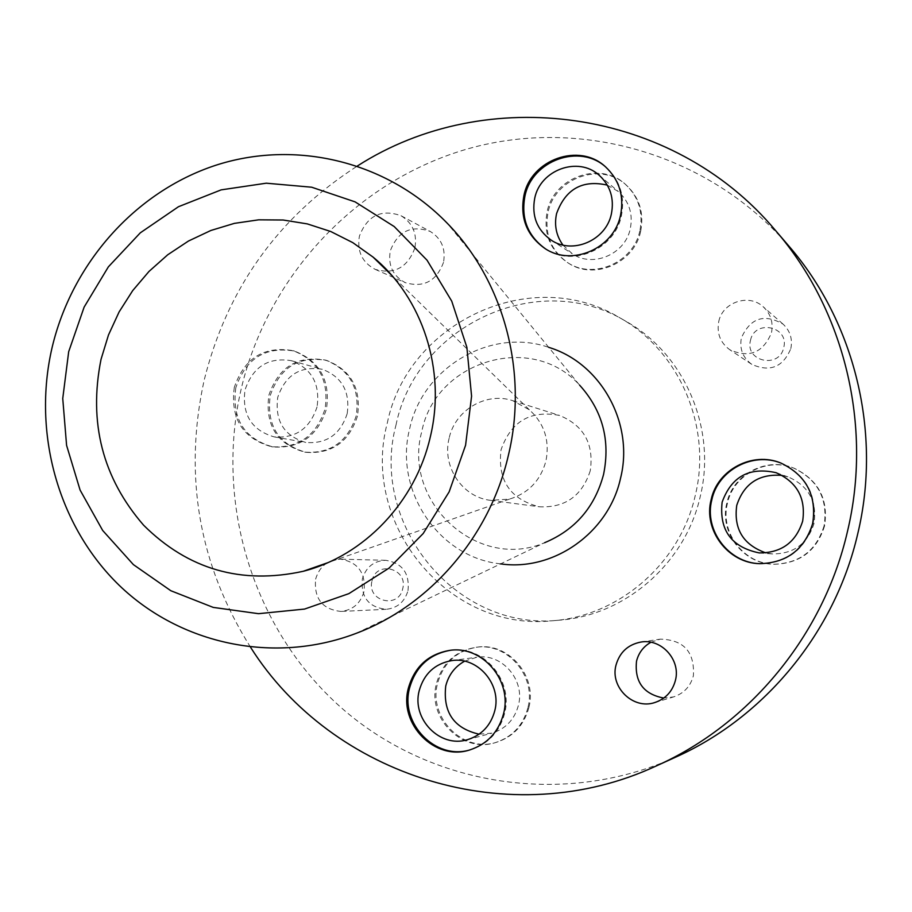 <?xml version="1.0" encoding="UTF-8"?>
<svg xmlns="http://www.w3.org/2000/svg" width="912" height="912" viewBox="0 0 912 912"><rect width="100%" height="100%" fill="white"/><g stroke="black" fill="none" stroke-linecap="round" stroke-linejoin="round"><path stroke-width="0.68" stroke-dasharray="4.56 3.42" d="M356.022 633.407L544.601 542.72C477.421 571.425 402.203 501.748 421.789 431.57C435.309 360.992 531.525 331.466 579.599 385.138L447.154 223.144M449.126 438.205C441.807 466.397 462.236 497.279 490.565 500.346L509.466 499.115C528.39 493.278 540.554 480.567 545.946 460.993C549.879 440.53 544.339 423.464 529.313 409.773L512.715 400.664C486.164 391.613 455.031 410.149 449.126 438.205M234.293 387.418C230.291 418.676 242.683 438.433 271.457 446.698C298.349 448.544 316.225 435.913 325.094 408.793C329.186 380.156 318.539 360.787 293.151 350.687C264.001 345.751 244.382 357.994 234.293 387.418M235.798 387.76C231.796 418.961 244.165 438.683 272.905 446.926C299.74 448.784 317.593 436.164 326.439 409.1C330.532 380.509 319.895 361.175 294.553 351.097C265.449 346.161 245.864 358.382 235.798 387.76M759.958 563.684L760.255 563.696C787.375 562.955 805.011 549.605 813.162 523.648C817.426 495.683 806.858 475.551 781.459 463.273L781.185 463.171M470.125 749.846L470.683 749.687C488.296 743.953 499.616 731.834 504.644 713.344C513.524 680.341 483.36 645.206 450.984 650.222L450.403 650.29M545.57 248.896L546.06 249.193C572.907 267.307 614.688 249.147 621.368 216.019C625.142 196.798 620.16 180.667 606.423 167.626L605.978 167.249M590.258 470.774C582.073 495.968 565.087 507.973 539.311 506.787C510.139 499.297 497.393 480.305 501.053 449.787C511.039 421.31 530.556 409.864 559.603 415.462C583.897 425.585 594.122 444.019 590.258 470.774M750.473 340.415C754.634 318.949 789.518 326.393 783.727 347.609C779.464 369.166 744.637 361.528 750.473 340.415M790.829 348.589C792.71 338.945 790.123 330.794 783.055 324.125C764.245 313.34 750.348 317.935 741.388 337.896C739.37 348.908 742.824 357.721 751.762 364.344C769.99 372.449 783.009 367.194 790.829 348.589M372.016 580.876C376.063 560.139 408.28 568.233 402.728 588.685C398.601 609.501 366.43 601.213 372.016 580.876M408.006 590.623C409.727 573.181 402.306 563.069 385.753 560.299C373.783 560.857 365.974 567.093 362.349 579.006C360.742 597.269 368.687 607.369 386.198 609.307C397.404 608.087 404.666 601.863 408.006 590.623M315.62 579.12C319.485 566.42 327.761 559.774 340.472 559.17C358.028 562.123 365.872 572.907 364.036 591.5C360.479 603.482 352.762 610.128 340.883 611.428C322.312 609.353 313.899 598.58 315.62 579.12M718.759 321.526C722.521 302.168 748.923 293.288 763.173 306.74C770.72 313.842 773.479 322.552 771.449 332.857C763.116 352.762 749.231 358.393 729.794 349.752C720.275 342.707 716.593 333.29 718.759 321.526M640.634 231.454C634.25 263.158 594.168 280.497 568.381 263.112C550.928 250.823 544.156 233.894 548.066 212.325C554.792 177.794 601.225 161.333 626.27 185.079C639.46 197.585 644.248 213.043 640.634 231.454M639.871 230.839C633.464 262.599 593.324 279.973 567.492 262.553C550.004 250.253 543.221 233.29 547.143 211.675C553.869 177.088 600.381 160.603 625.484 184.384C638.696 196.912 643.484 212.393 639.871 230.839M528.88 707.53C524.069 725.234 513.205 736.839 496.299 742.345C463.182 753.209 428.104 717.63 437.555 683.396C443.471 662.75 456.718 650.666 477.318 647.132C508.417 642.322 537.385 675.94 528.88 707.53M527.911 707.769C523.089 725.507 512.213 737.124 495.284 742.642C462.099 753.529 426.964 717.881 436.438 683.578C442.354 662.91 455.635 650.803 476.269 647.258C507.414 642.436 536.438 676.123 527.911 707.769M824.539 525.996C816.753 550.825 799.87 563.582 773.889 564.289C743.611 563.764 719.807 532.152 727.48 503.162C733.396 474.628 767.049 456.844 794.17 468.255C818.497 480.008 828.62 499.263 824.539 525.996M824.083 525.905C816.274 550.768 799.368 563.559 773.353 564.266C743.006 563.741 719.169 532.072 726.853 503.025C732.792 474.445 766.49 456.627 793.668 468.061C818.03 479.837 828.176 499.115 824.083 525.905M357.47 416.089C348.977 442.035 331.82 454.108 305.987 452.329C278.331 444.395 266.407 425.482 270.226 395.557C279.904 367.399 298.737 355.703 326.747 360.457C351.143 370.147 361.38 388.694 357.47 416.089M356.227 415.815C347.723 441.796 330.532 453.902 304.665 452.113C276.963 444.167 265.027 425.22 268.858 395.249C278.536 367.034 297.403 355.315 325.459 360.08C349.889 369.793 360.149 388.364 356.227 415.815M443.517 262.348C436.472 281.158 423.761 287.941 405.373 282.686C392.924 276.028 387.885 265.438 390.279 250.903C397.883 231.226 411.209 224.74 430.236 231.454C441.431 238.442 445.865 248.737 443.517 262.348M414.869 248.007C407.516 267.672 394.258 274.774 375.106 269.325C362.132 262.382 356.9 251.324 359.396 236.14C367.342 215.563 381.227 208.757 401.052 215.734C412.714 223.018 417.32 233.78 414.869 248.007M650.906 642.276L660.254 639.152C683.761 639.722 694.796 651.92 693.382 675.746C690.498 686.383 683.909 693.428 673.615 696.905L663.788 698.068M395.99 425.06C416.009 325.641 538.422 268.025 625.678 321.172C684.547 353.833 716.992 428.879 700.211 496.652C685.322 563.434 625.073 615.566 559.261 620.183C456.205 631.617 369.257 524.446 395.99 425.06M387.281 423.111C407.561 322.403 531.445 264.001 619.795 317.798C679.394 350.858 712.249 426.896 695.24 495.569C680.158 563.251 619.134 616.067 552.501 620.753C448.168 632.324 360.206 523.762 387.281 423.111M250.526 647.224C198.827 564.722 183.358 475.756 204.128 380.327C227.031 288.523 278.137 217.067 357.424 165.973M675.45 757.245C563.183 807.838 429.609 785.62 341.282 707.735C252.966 629.565 214.559 503.356 241.235 388.74C267.946 275.47 356.683 180.223 468.95 148.519C581.104 117.112 709.57 153.877 788.983 246.194M607.324 185.125L618.359 191.543C629.2 201.506 633.167 213.944 630.26 228.855C625.142 254.323 592.732 268.071 572.234 253.73L562.932 245.054M464.596 661.189L476.794 657.244C501.737 652.958 525.278 679.896 518.438 705.261C514.516 719.591 505.681 728.882 491.921 733.134L479.096 734.194M782.234 475.426L788.561 477.09C808.762 486.142 817.243 501.623 814.006 523.534C807.53 543.848 793.634 553.983 772.327 553.937L765.875 552.889M347.176 413.683C340.324 434.511 326.519 444.11 305.782 442.457C284.042 435.982 274.694 420.945 277.738 397.347C285.342 375.106 300.196 365.758 322.312 369.28C342 376.873 350.276 391.67 347.176 413.683M317.045 406.889C309.92 428.583 295.591 438.581 274.067 436.871C251.518 430.156 241.828 414.504 245.02 389.926C252.909 366.772 268.333 357.025 291.281 360.673C311.699 368.551 320.294 383.952 317.045 406.889M500.608 563.878C438.307 557.449 393.722 489.972 409.67 428.697C422.473 367.707 490.451 327.169 548.705 347.347M509.466 499.115L327.761 562.704M272.905 446.926L271.457 446.698M760.255 563.696L759.662 563.673M470.683 749.687L469.566 750.006M546.06 249.193L545.08 248.588M490.565 500.346L539.311 506.787M385.753 560.299L340.472 559.17M783.055 324.125L763.173 306.74M567.492 262.553L568.381 263.112M495.284 742.642L496.299 742.345M304.665 452.113L305.987 452.329M375.106 269.325L405.373 282.686M654.748 702.559L673.615 696.905M625.678 321.172L619.795 317.798M550.985 239.993L572.234 253.73M467.195 739.769L491.921 733.134M759.194 552.911L772.327 553.937M274.067 436.871L305.782 442.457M291.281 360.673L322.312 369.28M776.135 472.712L788.561 477.09M451.52 660.641L476.794 657.244M599.013 175.104L618.359 191.543M559.261 620.183L552.501 620.753M640.817 642.071L660.254 639.152M401.052 215.734L430.236 231.454M325.459 360.08L326.747 360.457M476.269 647.258L477.318 647.132M625.484 184.384L626.27 185.079M751.762 364.344L729.794 349.752M386.198 609.307L340.883 611.428M512.715 400.664L559.603 415.462M606.423 167.626L605.557 166.873M450.984 650.222L449.833 650.359M294.553 351.097L293.151 350.687M529.313 409.773L391.613 275.242"/><path stroke-width="1.37" d="M579.599 385.138C602.479 410.423 610.481 440.165 603.584 474.365C594.852 507.14 575.187 529.929 544.601 542.72M52.075 347.62C71.911 263.5 135.022 192.079 214.936 165.539C294.815 139.285 386.654 160.808 447.154 223.144C503.846 280.987 528.436 372.119 508.417 455.191C489.835 536.427 429.985 605.671 356.022 633.407C273.874 664.643 180.428 644.374 119.176 585.299C58.015 525.985 32.296 432.79 52.075 347.62M465.576 445.261L471.584 396.173L466.864 347.255L451.725 301.131L427.044 260.205L394.223 226.564L355.064 201.86L311.676 187.211L266.27 183.198L221.149 189.867L178.478 206.716L140.3 232.834L108.368 266.851L84.132 307.105L68.685 351.69L62.746 398.51L66.587 445.375L80.096 490.075L102.691 530.488L133.391 564.619L170.829 590.725L213.226 607.403L258.563 613.685L304.562 609.068L348.874 593.632L389.128 568.051L423.179 533.543L449.137 491.876L465.576 445.261M430.304 436.939C415.576 501.896 364.116 555.761 303.229 571.288C241.338 584.797 188.123 569.441 143.617 525.209C102.589 477.899 88.396 422.598 101.038 359.317L108.482 334.989L119.107 311.927L132.707 290.597L149.021 271.411L167.728 254.779L188.476 241.03L210.854 230.485L234.407 223.36L258.677 219.826L283.153 220.009L307.333 223.907L330.703 231.488L352.762 242.615L373.031 257.07C422.758 297.802 446.39 370.728 430.304 436.939M711.143 499.651C703.118 530.009 727.981 563.114 759.662 563.673C786.828 562.932 804.498 549.548 812.66 523.545C816.935 495.524 806.356 475.357 780.911 463.057C752.525 451.121 717.345 469.771 711.143 499.651M781.185 463.171C752.89 451.463 717.995 470.079 711.827 499.799C703.847 529.997 728.449 562.943 759.958 563.684M408.337 688.275C398.453 724.082 435.001 761.349 469.566 750.006C487.213 744.26 498.556 732.119 503.595 713.594C512.487 680.534 482.266 645.331 449.833 650.359C428.344 654.052 414.515 666.683 408.337 688.275M450.403 650.29C429.244 654.166 415.633 666.763 409.556 688.07C399.775 723.581 435.719 760.642 470.125 749.846M523.921 195.521C519.817 218.082 526.874 235.775 545.08 248.588C571.984 266.737 613.833 248.543 620.525 215.346C624.31 196.08 619.316 179.926 605.557 166.873C579.405 142.09 530.944 159.406 523.921 195.521M605.978 167.249C579.758 143.013 531.913 160.421 524.924 196.217C520.855 218.492 527.729 236.048 545.57 248.896M663.788 698.068C643.519 694.169 634.433 681.88 636.519 661.2C638.651 652.798 643.45 646.494 650.906 642.276M675.416 680.409C672.406 691.547 665.509 698.923 654.748 702.559C633.224 709.924 609.877 687.226 615.999 665.144C619.647 652.342 627.912 644.647 640.817 642.071C661.303 638.229 680.99 659.9 675.416 680.409M357.424 165.973C485.982 83.357 672.19 106.921 775.542 230.508C844.421 309.989 872.841 425.915 847.408 531.719C823.639 634.9 750.109 724.025 656.651 765.772C510.697 833.978 332.014 776.488 250.526 647.224M775.542 230.508L788.983 246.194C854.863 322.232 881.995 432.869 857.736 533.805C835.05 632.255 764.849 717.311 675.45 757.245L656.651 765.772M562.932 245.054C556.229 235.672 554.108 225.196 556.571 213.625C565.508 189.035 582.426 179.539 607.324 185.125M611.371 213.967C606.024 240.529 572.314 254.904 550.985 239.993C536.917 229.778 531.502 215.859 534.728 198.235C540.28 169.826 578.162 156.009 599.013 175.104C610.276 185.467 614.403 198.428 611.371 213.967M479.096 734.194C453.971 728.38 442.856 712.329 445.74 686.041C448.567 674.937 454.849 666.649 464.596 661.189M494.783 710.722C490.702 725.667 481.502 735.346 467.195 739.769C439.926 748.216 411.472 718.816 419.224 690.635C424.023 673.763 434.796 663.765 451.52 660.641C477.455 656.173 501.919 684.274 494.783 710.722M765.875 552.889C743.257 544.863 733.544 529.017 736.748 505.351C743.998 483.485 759.16 473.51 782.234 475.426M802.651 521.174C795.891 542.378 781.402 552.957 759.194 552.911C731.47 547.166 719.112 530.271 722.122 502.216C731.401 476.543 749.402 466.716 776.135 472.712C797.191 482.14 806.026 498.294 802.651 521.174M548.705 347.347C600.826 362.953 634.456 423.373 620.525 478.321C608.714 532.745 553.504 571.619 500.608 563.878M327.761 562.704L303.229 571.288M391.613 275.242L373.031 257.07"/></g></svg>
